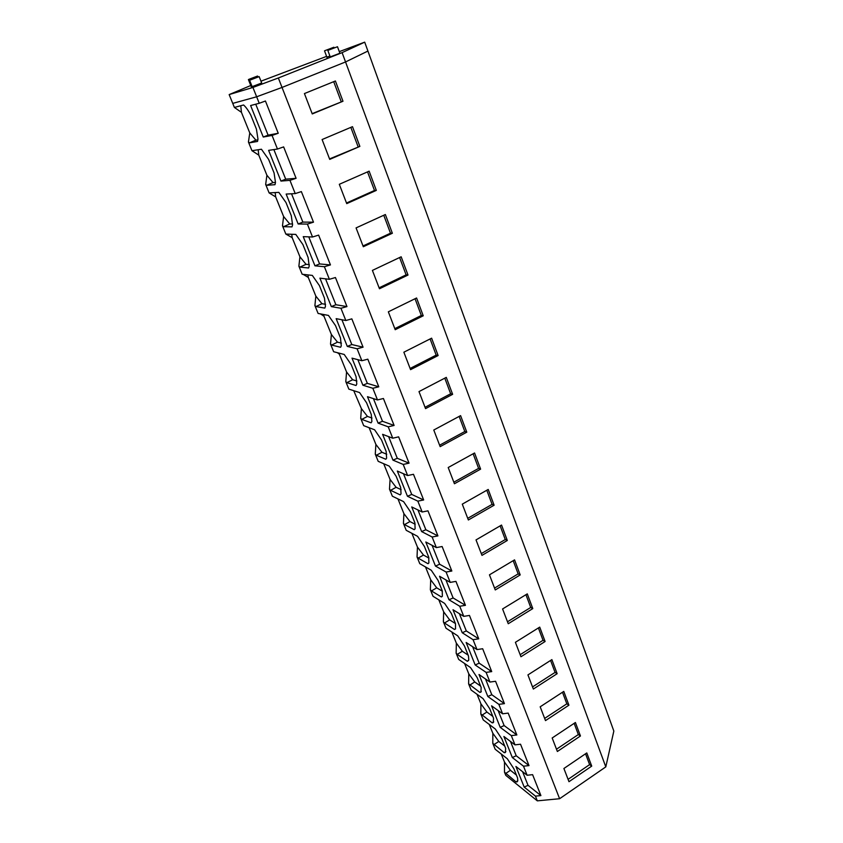 <?xml version="1.0" encoding="UTF-8"?>
<svg xmlns="http://www.w3.org/2000/svg" width="843" height="843" viewBox="0 0 843 843"><rect width="100%" height="100%" fill="white"/><g stroke="black" fill="none" stroke-linecap="round" stroke-linejoin="round"><path stroke-width="1.26" d="M250.086 80.074L259.159 76.618L250.086 80.074M249.475 142.846L248.432 142.014L249.781 132.941L255.893 140.18L249.475 142.846L257.526 141.434L257.969 139.042L256.409 129.053L250.792 115.122C248.369 110.475 245.966 107.103 243.585 104.985L234.386 107.43L232.742 103.394L256.641 96.787L282.026 87.44L256.641 96.787L232.742 103.394L229.159 94.585L250.771 85.512M605.801 766.888L559.604 798.721L282.026 87.44L345.546 61.95L367.917 51.054L613.841 731.06L605.801 766.888L345.546 61.95L282.026 87.44L278.348 77.988L252.921 87.451L259.233 103.289L250.613 105.533L263.258 137.04L272.047 135.438L277.473 149.042L268.611 150.37L280.94 181.076L289.95 180.349L295.229 193.595L286.146 194.069L298.159 223.985L307.389 224.09L312.532 236.999L303.238 236.651L314.955 265.819L324.386 266.715L329.392 279.296L319.908 278.169L331.331 306.61L340.941 308.264L345.83 320.519L336.157 318.654L347.295 346.41L357.095 348.77L361.858 360.72L352.016 358.149L362.89 385.23L372.838 388.275L377.495 399.94L367.485 396.695L378.096 423.133L388.212 426.821L392.743 438.202L382.596 434.324L392.954 460.13L403.207 464.43L407.633 475.547L397.338 471.058L407.454 496.264L417.843 501.153L422.164 511.996L411.742 506.949L421.626 531.564L432.132 537.012L436.358 547.602L425.81 541.996L435.473 566.064L446.095 572.039L450.225 582.387L439.561 576.254L449.003 599.773L459.741 606.254L463.766 616.37L453.007 609.742L462.238 632.735L473.071 639.7L477.012 649.584L466.147 642.482L475.178 664.969L486.105 672.387L489.952 682.05L479.003 674.505L487.834 696.497L498.845 704.348L502.618 713.8L491.574 705.823L500.215 727.351L511.311 735.612L514.989 744.854L503.882 736.476L512.333 757.541L523.503 766.192L527.107 775.244L515.916 766.466L524.198 787.088L535.431 796.119L537.318 800.85L505.789 775.36L504.504 772.199L516.021 781.904L517.813 780.702M266.715 185.302L265.671 184.438L266.904 175.249L273.016 182.594L266.715 185.302L274.987 184.691L275.482 182.488L274.08 172.973L268.611 159.39L261.435 149.232L251.962 150.707L248.432 142.014M283.543 226.714L282.489 225.808L283.617 216.525L289.729 223.953L283.543 226.714L292.005 226.862L292.563 224.839L291.309 215.776L285.977 202.531L278.833 192.362L269.117 192.91L265.671 184.438M299.95 267.126L298.886 266.177L299.929 256.799L306.03 264.312L299.95 267.126L308.601 267.99L309.212 266.135L308.106 257.505L302.911 244.586L295.788 234.407L285.84 234.069L282.489 225.808M315.967 306.557L314.903 305.577L315.84 296.114L321.942 303.712L315.967 306.557L324.797 308.116L325.451 306.42L324.481 298.201L319.413 285.608L312.331 275.408L302.163 274.249L298.886 266.177M331.605 345.061L330.53 344.039L331.383 334.502L337.485 342.163L331.605 345.061L340.604 347.274L341.267 345.883L340.467 337.906L335.514 325.619L328.464 315.419L318.096 313.448L314.903 305.577M346.873 382.648L345.788 381.605L346.568 371.995L352.648 379.729L346.873 382.648L356.031 385.493L356.789 384.029L356.062 376.652L351.225 364.661L344.218 354.46L333.649 351.731L330.53 344.039M361.784 419.382L360.709 418.307L361.394 408.623L367.474 416.421L361.784 419.382L371.089 422.807L371.879 421.553L371.278 414.471L366.568 402.764L359.592 392.564L348.844 389.118L345.788 381.605M376.357 455.262L375.272 454.156L375.883 444.419L381.953 452.269L376.357 455.262L385.799 459.256L386.621 458.139L386.147 451.405L381.542 439.972L374.598 429.782L363.681 425.641L360.709 418.307M390.604 490.331L389.508 489.203L390.056 479.404L396.105 487.307L390.604 490.331L400.172 494.873L401.036 493.872L400.667 487.475L396.168 476.306L389.255 466.126L378.191 461.332L375.272 454.156M404.524 524.62L403.439 523.461L403.902 513.619L409.951 521.564L404.524 524.62L414.219 529.667L415.114 528.793L414.851 522.723L410.457 511.806L403.586 501.627L392.364 496.211L389.508 489.203M418.139 558.14L417.043 556.96L417.443 547.065L423.481 555.063L418.139 558.14L427.949 563.682L428.876 562.924L428.708 557.16L424.419 546.496L417.58 536.327L406.221 530.321L403.439 523.461M431.458 590.932L430.362 589.731L430.699 579.794L436.716 587.834L431.458 590.932L441.374 596.939L442.333 596.296L442.259 590.827L438.065 580.405L431.268 570.247L419.772 563.661L417.043 556.96M444.493 623.009L443.386 621.786L443.66 611.818L449.667 619.89L444.493 623.009L454.493 629.468L455.494 628.931L455.505 623.746L451.405 613.546L444.64 603.409L433.028 596.286L430.362 589.731M456.358 643.146L462.333 651.26L457.233 654.4L467.338 661.281L468.792 659.921L468.466 655.938L464.451 645.97L457.728 635.843L446 628.204L443.386 621.786M457.233 654.4L456.137 653.156L458.687 659.437L470.52 667.572L477.212 677.677L481.142 687.435L480.953 692.082L479.899 692.409L468.613 683.863L471.111 690.017L483.05 698.615L489.699 708.7L493.545 718.247L493.271 722.641L492.196 722.872L480.826 713.926L483.271 719.943L495.305 729.005L501.922 739.058L505.684 748.405L505.336 752.557L504.24 752.704L492.797 743.368L495.189 749.258L507.296 758.742L513.882 768.784L517.56 777.931L517.781 780.86L517.149 781.851L516.021 781.904M234.386 107.43L241.425 112.319L249.781 132.941M501.227 753.99L504.504 762.093L504.504 772.199M489.267 724.464L492.839 733.284L492.797 743.368M477.054 694.305L480.931 703.863L480.826 713.926M464.588 663.494L468.771 673.831L468.613 683.863M451.837 632.008L456.348 643.156L456.137 653.156M443.66 611.818L438.813 599.837M430.699 579.794L425.494 566.949M417.443 547.065L411.879 533.313M403.902 513.619L397.949 498.908M390.056 479.404L383.702 463.713M375.883 444.419L369.118 427.696M361.394 408.623L353.733 390.688M346.568 371.995L339.35 354.165L337.421 352.701M331.383 334.502L323.997 316.251L320.488 313.902M315.84 296.114L308.275 277.421L303.143 274.354M299.929 256.799L292.173 237.652L285.84 234.069M283.617 216.525L275.672 196.904L269.117 192.91M266.904 175.249L258.769 155.133L251.962 150.707M591.723 766.118L586.791 752.936L563.904 768.489L568.983 781.703L591.723 766.118L589.605 764.622L568.077 779.354M488.213 489.446L462.28 504.146L468.36 519.983L494.114 505.22L488.213 489.446M501.543 525.063L476.021 539.91L481.975 555.379L507.307 540.479L501.543 525.063M466.79 432.174L440.162 446.642L433.776 430.025L460.594 415.631L466.79 432.174L464.799 431.521L439.614 445.199M480.615 469.129L454.43 483.756L448.202 467.528L474.567 452.986L480.615 469.129L478.603 468.381L453.84 482.196M539.72 627.118L515.4 642.313L520.942 656.75L545.105 641.512L539.72 627.118M557.149 673.694L533.356 689.037L527.929 674.916L551.88 659.616L557.149 673.694L555.063 672.408L532.544 686.908M514.557 559.868L489.456 574.831L495.262 589.952L520.194 574.926L514.557 559.868M532.787 608.593L508.255 623.736L502.576 608.962L527.286 593.872L532.787 608.593L530.721 607.466L507.497 621.776M369.139 171.171L339.308 184.301L346.736 203.627L376.326 190.392L369.139 171.171M392.364 233.258L363.312 246.736L356.073 227.905L385.356 214.533L392.364 233.258L390.488 233.205L363.017 245.956M335.398 80.991L304.428 93.562L312.258 113.942L342.975 101.244L335.398 80.991M352.49 126.671L322.1 139.538L329.729 159.38L359.866 146.397L352.49 126.671M438.118 355.546L410.573 369.656L403.86 352.205L431.616 338.18L438.118 355.546L436.168 355.114L410.109 368.454M446.284 377.379L419.003 391.595L425.546 408.623L452.628 394.324L446.284 377.379M408.001 275.05L379.466 288.759L372.406 270.403L401.163 256.788L408.001 275.05L406.105 274.86L379.108 287.821M416.579 297.99L388.338 311.815L395.209 329.708L423.239 315.798L416.579 297.99M580.448 735.981L575.411 722.504L552.176 737.983L557.371 751.492L580.448 735.981L578.34 734.548L556.496 749.216M545.495 720.607L540.184 706.803L563.777 691.408L568.92 705.18L545.495 720.607M272.047 135.438L278.232 133.268L265.44 101.012L259.233 103.289M289.95 180.349L296.093 178.305L283.638 146.903L277.473 149.042M307.389 224.09L313.491 222.173L301.362 191.593L295.229 193.595M324.386 266.715L330.445 264.913L318.622 235.113L312.532 236.999M340.941 308.264L346.968 306.578L335.44 277.526L329.392 279.296M357.095 348.77L363.07 347.19L351.837 318.865L345.83 320.519M372.838 388.275L378.781 386.8L367.822 359.181L361.858 360.72M388.212 426.821L394.102 425.441L383.417 398.497L377.495 399.94M403.207 464.43L409.055 463.155L398.634 436.853L392.743 438.202M417.843 501.153L423.66 499.962L413.481 474.293L407.633 475.547M432.132 537.012L437.917 535.906L427.97 510.837L422.164 511.996M446.095 572.039L451.837 571.017L442.122 546.527L436.358 547.602M459.741 606.254L465.441 605.316L455.947 581.385L450.225 582.387M473.071 639.7L478.729 638.825L469.456 615.443L463.766 616.37M486.105 672.387L491.722 671.597L482.66 648.741L477.012 649.584M498.845 704.348L504.43 703.631L495.568 681.281L489.952 682.05M511.311 735.612L516.854 734.959L508.181 713.094L502.618 713.8M523.503 766.192L529.004 765.602L520.531 744.221L514.989 744.854M535.431 796.119L540.9 795.592L532.607 774.664L527.107 775.244M537.318 800.85L559.604 798.721M328.169 50.274L337.495 46.734L328.169 50.274M324.85 50.675L333.881 47.24L324.85 50.675M248.843 79.358L257.547 76.039L248.843 79.358M278.232 133.268L268.095 135.143L263.258 137.04M268.095 135.143L255.735 104.195M257.905 139.822L255.893 140.18M236.356 106.903L234.797 107.535M240.771 105.733L241.435 112.319M342.975 101.244L312.152 113.647M333.712 81.676L341.194 101.634M296.093 178.305L285.703 179.18L280.94 181.076M285.703 179.18L273.87 149.58M275.492 182.394L273.016 182.594M252.889 150.56L252.363 150.781M258.169 149.738L258.769 155.133M359.866 146.397L329.55 158.916M350.836 127.377L358.054 146.64M313.491 222.173L302.858 222.099L298.159 223.985M302.858 222.099L291.541 193.785M292.616 223.985L289.729 223.953M275.155 192.562L275.682 196.904M376.326 190.392L374.482 190.486L346.494 203.005M367.516 171.888L374.482 190.486M330.445 264.913L319.592 263.933L314.955 265.819M319.592 263.933L308.759 236.851M309.307 264.618L306.03 264.312M291.741 234.27L292.184 237.652M383.765 215.26L390.488 233.205M346.968 306.578L335.893 304.734L331.331 306.61M335.893 304.734L325.546 278.833M325.567 304.323L321.942 303.712M307.937 274.913L308.285 277.421M399.603 257.526L406.105 274.86M363.07 347.19L351.805 344.534L347.295 346.41M351.805 344.534L341.91 319.76M341.436 343.112L337.485 342.163M323.754 314.523L323.997 316.241M423.239 315.798L421.321 315.482L394.798 328.644M415.051 298.738L421.321 315.482M378.781 386.8L367.337 383.365L362.89 385.23M367.337 383.365L357.864 359.676M356.905 381.004L352.648 379.729M339.202 353.164L339.35 354.165M430.109 338.939L436.168 355.114M394.102 425.441L382.49 421.279L378.096 423.133M382.49 421.279L373.428 398.623M372.005 418.044L367.474 416.421M452.628 394.324L450.657 393.786L425.041 407.295M444.798 378.149L450.657 393.786M409.055 463.155L397.285 458.286L392.954 460.13M397.285 458.286L388.623 436.632M386.747 454.251L381.953 452.269M459.14 416.421L464.799 431.521M423.66 499.962L411.732 494.43L407.454 496.264M411.732 494.43L403.46 473.724M401.142 489.646L396.105 487.307M473.134 453.776L478.603 468.381M437.917 535.906L425.852 529.741L421.626 531.564M425.852 529.741L417.938 509.952M415.199 524.251L409.951 521.564M494.114 505.22L492.091 504.367L467.728 518.319M486.801 490.247L492.091 504.367M451.837 571.017L439.635 564.241L435.473 566.064M439.635 564.241L432.08 545.337M428.929 558.087L423.481 555.063M427.949 563.682L428.602 563.303M507.307 540.479L505.263 539.531L481.29 553.609M500.152 525.874L505.263 539.531M465.441 605.316L453.123 597.961L449.003 599.773M453.123 597.961L445.905 579.9M442.354 591.185L436.716 587.834M441.374 596.939L442.248 596.423M520.194 574.926L518.139 573.883L494.546 588.087M513.197 560.679L518.139 573.883M478.729 638.825L466.305 630.933L462.238 632.735M466.305 630.933L459.403 613.683M455.431 623.546L449.667 619.89M454.493 629.468L455.578 628.804M525.937 594.694L530.721 607.466M491.722 671.597L479.193 663.178L475.178 664.969M479.193 663.178L472.607 646.707M468.15 655.159L462.333 651.26M467.338 661.281L468.592 660.501M545.105 641.512L543.029 640.301L520.163 654.705M538.392 627.94L543.029 640.301M504.43 703.631L491.796 694.716L487.834 696.497M491.796 694.716L485.515 678.994M468.771 673.82L474.735 681.966L469.72 685.127M480.605 686.097L474.735 681.966M479.899 692.409L481.321 691.513M550.574 660.448L555.063 672.408M516.854 734.959L504.135 725.57L500.215 727.351M504.135 725.57L498.139 710.565M480.931 703.863L486.885 712.029L481.933 715.212M492.786 716.381L486.885 712.029M492.196 722.872L493.756 721.871M568.92 705.18L566.823 703.821L544.652 718.405M562.492 692.251L566.823 703.821M529.004 765.602L516.211 755.76L512.333 757.541M516.211 755.76L510.489 741.461M492.839 733.273L498.771 741.471L493.893 744.664M504.725 746.034L498.771 741.471M504.24 752.704L505.916 751.587M574.146 723.347L578.34 734.548M540.9 795.592L528.024 785.318L524.198 787.088M528.024 785.318L522.576 771.682M504.514 762.093L510.426 770.302L505.61 773.516M516.411 775.065L510.426 770.302M585.548 753.779L589.605 764.622M326.589 56.376L260.972 81.181M229.159 94.585L252.921 87.451M342.1 52.624L364.703 42.15L367.917 51.054L345.546 61.95L342.1 52.624L278.348 77.988M364.703 42.15L339.297 51.634M330.593 56.766L339.898 53.246L337.495 46.734M252.615 86.45L261.688 83.004L259.159 76.618M327.21 56.966L329.94 56.102M252.521 87.567L249.623 80.306M330.382 57.282L327.832 50.454M327.379 58.483L324.523 50.843M334.134 47.914L333.881 47.24M251.688 87.82L248.4 79.579M257.926 77.019L257.547 76.039"/></g></svg>
